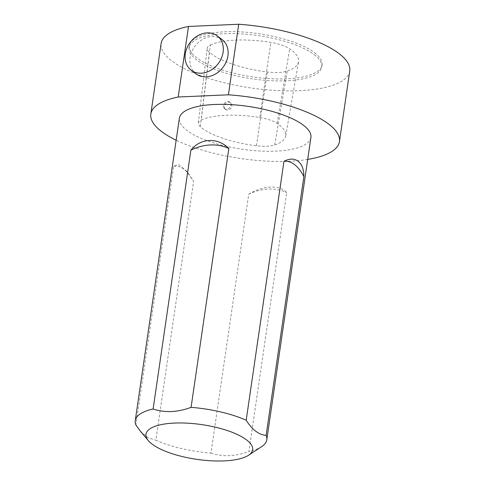 <?xml version="1.0" encoding="UTF-8"?>
<svg xmlns="http://www.w3.org/2000/svg" width="485" height="485" viewBox="0 0 485 485"><rect width="100%" height="100%" fill="white"/><g stroke="black" fill="none" stroke-linecap="round" stroke-linejoin="round"><path stroke-width="0.36" stroke-dasharray="2.42 1.82" d="M314.522 52.713A67.033 21.825 8.3 0 1 322.052 64.972A67.033 21.825 8.3 0 1 252.57 76.891A67.033 21.825 8.3 0 1 189.386 45.62A67.033 21.825 8.3 0 1 241.366 31.919A67.033 21.825 8.3 0 1 314.522 52.713M210.387 44.966A62.844 20.461 8.3 0 1 270.848 42.413A25.135 8.184 8.3 0 1 289.69 48.821A62.844 20.461 8.3 0 1 298.536 61.789A62.844 20.461 8.3 0 1 287.205 71.083A25.135 8.184 8.3 0 1 267.362 71.992A62.844 20.461 8.3 0 1 209.387 52.277A25.135 8.184 8.3 0 1 207.204 48.282A25.135 8.184 8.3 0 1 210.387 44.966L201.251 119.989A60.843 19.806 8.3 0 1 259.79 117.515A23.134 7.536 8.3 0 1 277.129 123.414A60.843 19.806 8.3 0 1 285.689 135.976A60.843 19.806 8.3 0 1 274.722 144.973A23.134 7.536 8.3 0 1 256.456 145.803A60.843 19.806 8.3 0 1 200.323 126.718A23.134 7.536 8.3 0 1 198.323 123.038A23.134 7.536 8.3 0 1 201.251 119.989M222.088 39.576A21.546 17.575 -52.7 0 0 211.963 36.551A21.546 17.575 -52.7 0 0 191.817 51.568A21.546 17.575 -52.7 0 0 195.952 73.847M310.909 137.407A66.463 21.637 8.3 0 1 269.787 151.272A66.463 21.637 8.3 0 1 199.972 137.825A66.463 21.637 8.3 0 1 179.371 118.219M307.696 159.413A95.315 31.028 8.3 0 1 176.158 140.226M349.746 71.016A95.315 31.028 8.3 0 1 250.951 87.961A95.315 31.028 8.3 0 1 161.117 43.498M314.238 54.672A67.033 21.825 8.3 0 1 321.761 66.93A67.033 21.825 8.3 0 1 252.285 78.849A67.033 21.825 8.3 0 1 189.101 47.578A67.033 21.825 8.3 0 1 241.081 33.877A67.033 21.825 8.3 0 1 314.238 54.672M261.694 446.606A66.463 21.637 8.3 0 1 248.926 451.444L286.69 192.606C279.96 184.609 262.761 185.349 248.72 194.273L210.957 453.111A66.463 21.637 8.3 0 1 155.849 440.241L193.612 181.402L186.458 171.066L178.644 164.53L173.691 166.216L135.933 425.054M140.304 431.08L147.883 437.688L155.849 440.241M210.957 453.111C223.027 457.028 235.68 456.47 248.926 451.444M248.72 194.273C255.177 191.102 261.718 189.362 268.344 189.065C274.965 188.78 281.076 189.962 286.69 192.606M173.691 166.216C177.286 165.718 180.814 166.791 184.294 169.429L188.61 173.654L193.612 181.402M224.222 108.331L224.67 108.761C227.986 111.611 233.503 104.627 229.678 102.038C226.531 99.304 221.512 105.445 224.222 108.331M225.167 109.046A4.189 3.419 127.3 0 1 225.689 103.784A4.189 3.419 127.3 0 1 230.702 102.82A4.189 3.419 127.3 0 1 231.836 105.991A4.189 3.419 127.3 0 1 229.375 109.543A4.189 3.419 127.3 0 1 225.622 109.483A4.189 3.419 127.3 0 1 225.167 109.046M259.79 117.515L270.848 42.413M277.129 123.414L289.69 48.821M274.722 144.973L287.205 71.083M256.456 145.803L267.362 71.992M200.323 126.718L209.387 52.277M321.761 66.93L322.052 64.972M189.101 47.578L189.386 45.62M186.464 171.06L188.61 173.654M285.689 135.976L298.536 61.789M198.323 123.038L207.204 48.282M224.67 108.761L225.622 109.483M229.678 102.038L230.702 102.82"/><path stroke-width="0.73" d="M188.483 26.457L178.195 97.012L228.411 94.805L238.705 24.25L188.483 26.457A95.315 31.028 8.3 0 0 161.117 43.498L150.823 114.054A95.315 31.028 8.3 0 1 178.195 97.012M191.132 70.173L195.952 73.847A21.546 17.575 -52.7 0 0 206.076 76.872A21.546 17.575 -52.7 0 0 226.222 61.85A21.546 17.575 -52.7 0 0 222.088 39.576L217.268 35.902A21.546 17.575 127.3 0 1 218.177 63.693A21.546 17.575 127.3 0 1 191.132 70.173A21.546 17.575 127.3 0 1 186.998 47.894A21.546 17.575 127.3 0 1 207.143 32.871A21.546 17.575 127.3 0 1 217.268 35.902M140.304 431.08L135.933 425.054A66.463 21.637 8.3 0 1 135.254 420.628L179.371 118.219A66.463 21.637 8.3 0 1 230.908 104.633A66.463 21.637 8.3 0 1 303.446 125.251A66.463 21.637 8.3 0 1 310.909 137.407L266.792 439.822A66.463 21.637 8.3 0 1 261.694 446.606L248.508 455.269A53.896 17.545 8.3 0 1 162.675 450.104A53.896 17.545 8.3 0 1 148.361 440.659A53.896 17.545 8.3 0 1 178.832 422.962A53.896 17.545 8.3 0 1 246.586 439.907A53.896 17.545 8.3 0 1 248.508 455.269M228.411 94.805A95.315 31.028 8.3 0 1 339.451 141.571A95.315 31.028 8.3 0 1 307.696 159.413M176.158 140.226A95.315 31.028 8.3 0 1 150.823 114.054M238.705 24.25A95.315 31.028 8.3 0 1 349.746 71.016L339.451 141.571M266.113 435.397C258.784 434.784 252.145 429.722 246.192 420.21L283.955 161.378C294.989 155.236 304.028 162.099 303.871 176.564L266.113 435.397A66.463 21.637 8.3 0 1 266.792 439.822M191.084 407.339C177.716 412.371 165.058 412.929 153.114 409.007L190.878 150.168C200.554 137.958 217.759 137.182 228.847 148.501L191.084 407.339A66.463 21.637 8.3 0 1 246.192 420.21M135.254 420.628A66.463 21.637 8.3 0 1 153.114 409.007M228.847 148.501C223.239 145.858 217.122 144.675 210.502 144.954C203.876 145.257 197.334 146.997 190.878 150.168M303.871 176.564C301.13 171.241 298.026 167.252 294.553 164.591C291.079 161.954 287.544 160.881 283.955 161.378M148.361 440.659L140.298 431.086"/></g></svg>

